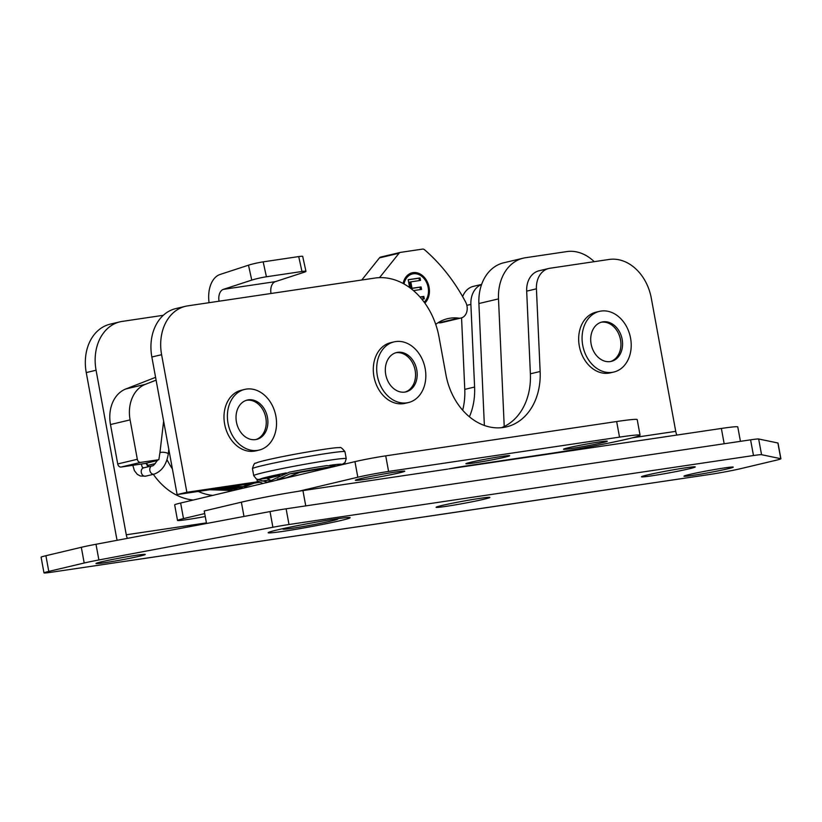 <?xml version="1.0" encoding="UTF-8"?>
<svg xmlns="http://www.w3.org/2000/svg" width="822" height="822" viewBox="0 0 822 822"><rect width="100%" height="100%" fill="white"/><g stroke="black" fill="none" stroke-linecap="round" stroke-linejoin="round"><path stroke-width="1.23" d="M271.64 480.849L266.801 478.27M336.249 518.908A27.927 1.171 -10.4 0 1 337.893 519.011A27.927 1.171 -10.4 0 1 331.862 520.86A27.927 1.171 -10.4 0 1 301.427 526.82A27.927 1.171 -10.4 0 1 282.953 529.091A27.927 1.171 -10.4 0 1 285.881 528.012M335.653 466.218L326.766 465.612A44.532 1.87 -10.4 0 0 289.344 472.167L267.489 482.165L257.605 479.565M259.947 481.826A44.532 1.87 -10.4 0 1 257.368 481.671L257.05 479.925A44.532 1.87 -10.4 0 1 257.307 479.658M257.368 481.671A44.532 1.87 -10.4 0 1 257.635 481.404L257.903 481.312M258.272 481.312L263.019 483.47M275.832 480.428L289.663 473.914A44.532 1.87 -10.4 0 1 327.084 467.358L331.811 467.132M322.255 469.403L314.651 469.824A34.288 1.439 169.6 0 0 299.691 472.445L285.378 478.157M236.438 422.035A20.221 15.669 76.7 0 0 256.628 439.4A20.221 15.669 76.7 0 0 267.479 417.432A20.221 15.669 76.7 0 0 247.288 400.057A20.221 15.669 76.7 0 0 236.438 422.035M255.796 439.575A20.221 15.669 76.7 0 0 265.835 417.823A20.221 15.669 76.7 0 0 246.477 400.283M275.884 416.179A31.174 24.157 -103.3 0 1 259.156 450.066A31.174 24.157 -103.3 0 1 228.454 425.313A31.174 24.157 -103.3 0 1 244.761 389.402A31.174 24.157 -103.3 0 1 275.884 416.179M244.761 389.402L241.37 390.214A31.174 24.157 76.7 0 0 225.053 426.115A31.174 24.157 76.7 0 0 255.755 450.867L259.156 450.066M591.121 344.007A20.221 15.669 76.7 0 0 611.301 361.372A20.221 15.669 76.7 0 0 622.162 339.394A20.221 15.669 76.7 0 0 601.971 322.029A20.221 15.669 76.7 0 0 591.121 344.007M610.479 361.536A20.221 15.669 76.7 0 0 620.518 339.784A20.221 15.669 76.7 0 0 601.159 322.255M630.566 338.15A31.174 24.157 -103.3 0 1 613.839 372.037A31.174 24.157 -103.3 0 1 583.137 347.274A31.174 24.157 -103.3 0 1 599.443 311.374A31.174 24.157 -103.3 0 1 630.566 338.15M599.443 311.374L596.042 312.175A31.174 24.157 76.7 0 0 579.736 348.086A31.174 24.157 76.7 0 0 610.438 372.839L613.839 372.037M594.214 261.673A44.532 34.514 -103.3 0 0 566.79 251.594L525.535 257.728A44.532 34.514 -103.3 0 0 523.285 258.159L503.681 262.804A44.532 34.514 76.7 0 0 478.897 303.534L484.363 425.447M478.897 303.534L498.502 298.889A44.532 34.514 -103.3 0 1 523.285 258.159M498.502 298.889L504.225 426.495M385.436 367.516A20.221 15.669 76.7 0 0 405.924 391.878A20.221 15.669 76.7 0 0 417.083 376.897A20.221 15.669 76.7 0 0 396.594 352.535A20.221 15.669 76.7 0 0 385.436 367.516M405.092 392.043A20.221 15.669 76.7 0 0 415.439 377.288A20.221 15.669 76.7 0 0 395.772 352.761M425.652 379.445A31.174 24.157 -103.3 0 1 408.452 402.533A31.174 24.157 -103.3 0 1 377.75 377.781A31.174 24.157 -103.3 0 1 394.067 341.88A31.174 24.157 -103.3 0 1 425.652 379.445M394.067 341.88L390.666 342.682A31.174 24.157 76.7 0 0 374.359 378.582A31.174 24.157 76.7 0 0 405.061 403.345L408.452 402.533M400.16 252.457L380.905 257.029A3.565 2.764 76.7 0 0 380.72 257.06A3.565 2.764 76.7 0 0 379.456 257.892L361.762 280.014M438.126 322.686A50.05 38.788 -103.3 0 1 438.999 322.789A11.046 8.559 76.7 0 0 441.445 322.666L461.06 318.011A11.046 8.559 -103.3 0 1 458.614 318.135A50.05 38.788 76.7 0 0 447.538 318.689A50.05 38.788 76.7 0 0 435.722 324.371M379.528 277.651A3.565 2.764 76.7 0 0 379.682 277.476L399.06 253.238A3.565 2.764 -103.3 0 1 400.335 252.416A3.565 2.764 -103.3 0 1 400.509 252.375L422.518 249.107A3.565 2.764 -103.3 0 1 424.573 249.775A166.907 129.342 -103.3 0 1 465.581 301.951A11.046 8.559 -103.3 0 1 461.06 318.011M424.162 302.177A15.741 12.196 76.7 0 0 428.18 287.464A15.741 12.196 76.7 0 0 412.459 273.952A15.741 12.196 76.7 0 0 404.013 283.98M419.95 296.978L423.844 296.403L424.296 298.889L421.881 299.249M409.633 287.597L408.185 279.706L420.063 277.939L420.515 280.415L410.815 281.864L411.997 288.275L421.08 286.929L421.542 289.416L413.456 290.608M423.412 277.826A16.923 13.111 76.7 0 0 411.647 272.945M424.481 302.599A16.923 13.111 76.7 0 0 427.769 296.187M412.459 273.952L411.37 274.209A15.741 12.196 76.7 0 0 403.325 282.593M403.119 283.487A16.923 13.111 -103.3 0 1 412.192 272.801A16.923 13.111 -103.3 0 1 429.084 287.33A16.923 13.111 -103.3 0 1 424.83 303.092M423.186 299.054L422.744 296.67L420.021 297.071M420.432 289.58L419.991 287.186L410.897 288.543L409.716 282.121L410.815 281.864M419.405 280.579L418.973 278.196L408.195 279.799M420.063 277.939L418.973 278.196M411.997 288.275L410.897 288.543M421.08 286.929L419.991 287.186M423.844 296.403L422.744 296.67M163.629 421.111L159.93 452.737L158.852 459.693L157.649 460.032C154.557 464.553 152.728 466.485 152.152 465.827L143.614 467.862A4.274 3.309 76.7 0 0 141.261 470.944A4.274 3.309 76.7 0 0 145.586 476.174L140.326 476L137.305 474.335L134.387 470.616L132.825 465.293M305.753 505.9L302.938 490.6A44.532 1.87 -10.4 0 0 298.725 491.248L357.817 477.222A22.266 0.935 -10.4 0 1 388.59 471.438L619.521 437.119A55.577 2.332 -10.4 0 1 640.061 435.177L637.204 419.6A55.577 2.332 169.6 0 0 616.654 421.532L385.734 455.85A22.266 0.935 169.6 0 0 354.95 461.645L180.635 503.023A27.784 1.161 169.6 0 0 174.665 504.862L177.521 520.449A27.784 1.161 -10.4 0 1 183.501 518.6L204.709 513.565M640.061 435.177A55.577 2.332 -10.4 0 1 609.287 442.966A55.577 2.332 -10.4 0 1 551.274 453.312L464.903 466.146A22.266 0.935 169.6 0 0 448.802 468.9L721.367 428.457L724.172 443.757M504.913 457.176A22.266 0.935 -10.4 0 1 480.634 461.923A22.266 0.935 -10.4 0 1 465.899 463.742A22.266 0.935 -10.4 0 1 487.631 458.799A22.266 0.935 -10.4 0 1 509.702 455.696A22.266 0.935 -10.4 0 1 504.913 457.176M602.505 442.668A22.266 0.935 -10.4 0 1 578.236 447.425A22.266 0.935 -10.4 0 1 563.502 449.233A22.266 0.935 -10.4 0 1 585.233 444.301A22.266 0.935 -10.4 0 1 607.294 441.198A22.266 0.935 -10.4 0 1 602.505 442.668M399.369 472.856A25.112 1.048 -10.4 0 1 371.996 478.219A25.112 1.048 -10.4 0 1 355.371 480.264A25.112 1.048 -10.4 0 1 379.877 474.695A25.112 1.048 -10.4 0 1 404.773 471.191A25.112 1.048 -10.4 0 1 399.369 472.856M205.253 516.535A27.784 1.161 -10.4 0 1 177.521 520.449M172.394 468.879A66.798 51.765 -103.3 0 1 167.524 460.68A3.565 2.764 76.7 0 0 166.958 459.837M212.816 495.389A66.798 51.765 -103.3 0 1 198.266 491.453M158.852 459.693L140.706 462.385A3.565 2.764 -103.3 0 1 137.325 459.293L130.092 419.888A33.486 25.955 -103.3 0 1 145.391 384.326L156.108 380.144M155.594 377.339L125.776 388.981A33.486 25.955 76.7 0 0 110.487 424.542L117.721 463.947A3.565 2.764 76.7 0 0 121.091 467.04L144.97 463.495A3.565 2.764 -103.3 0 1 147.919 465.334A66.798 51.765 76.7 0 0 148.628 466.67M153.416 474.438A57.376 44.46 76.7 0 1 153.334 474.335A66.798 51.765 76.7 0 0 193.221 500.033M462.663 410.178A60.561 46.936 76.7 0 0 464.769 389.371L461.563 317.878M469.413 416.764A60.561 46.936 76.7 0 0 474.592 387.039L470.883 304.376A22.266 17.252 -103.3 0 1 481.569 284.535M271.003 293.495A10.686 6.74 81.6 0 1 275.329 281.648L223.368 289.365L251.758 280.107A10.686 0.884 -12.3 0 1 266.42 276.778L263.174 261.858A10.686 0.884 167.7 0 0 248.501 265.187L220.09 274.456A26.664 16.82 81.6 0 0 209.086 302.691M223.368 289.365A10.686 6.74 -98.4 0 0 219.042 301.212M777.889 442.996L780.766 458.697A22.266 0.935 -10.4 0 1 780.9 458.768L778.023 443.068A22.266 0.935 169.6 0 0 777.889 442.996L758.665 438.989A22.266 0.935 169.6 0 0 750.589 439.832L286.107 508.808A22.266 0.935 169.6 0 0 270.017 511.561L95.999 544.267A22.266 0.935 169.6 0 0 81.316 547.308L84.193 563.008L48.786 571.413A22.266 0.935 -10.4 0 0 43.977 572.893A22.266 0.935 -10.4 0 0 52.187 572.122L137.654 559.433A26.664 16.82 81.6 0 1 136.76 559.597A26.664 16.82 81.6 0 1 135.856 559.7M117.156 540.29A26.664 16.82 81.6 0 1 116.447 537.115L86.248 372.572L96.071 370.239A44.532 34.514 -103.3 0 1 119.971 321.834A44.532 34.514 -103.3 0 1 122.221 321.402L163.301 315.299M206.425 522.884L126.269 534.783A10.686 6.74 -98.4 0 0 127.369 538.369M126.269 534.783L96.071 370.239M750.589 439.832L753.476 455.532L288.995 524.518L286.107 508.808M136.76 559.597L623.549 487.302A26.664 16.82 -98.4 0 0 624.443 487.127L709.9 474.438A22.266 0.935 -10.4 0 0 740.684 468.653L776.091 460.248A22.266 0.935 -10.4 0 0 780.9 458.768M277.158 529.964A41.686 1.747 -10.4 0 1 322.584 521.066A41.686 1.747 -10.4 0 1 350.151 517.685A41.686 1.747 -10.4 0 1 309.462 526.923A41.686 1.747 -10.4 0 1 268.157 532.728A41.686 1.747 -10.4 0 1 277.158 529.964M647.376 474.972A27.342 1.141 -10.4 0 1 677.174 469.146A27.342 1.141 -10.4 0 1 695.258 466.927A27.342 1.141 -10.4 0 1 668.574 472.989A27.342 1.141 -10.4 0 1 641.468 476.791A27.342 1.141 -10.4 0 1 647.376 474.972M689.36 474.51A25.05 1.048 -10.4 0 1 716.661 469.167A25.05 1.048 -10.4 0 1 733.224 467.132A25.05 1.048 -10.4 0 1 708.78 472.691A25.05 1.048 -10.4 0 1 683.945 476.185A25.05 1.048 -10.4 0 1 689.36 474.51M101.383 561.837A25.05 1.048 -10.4 0 1 128.684 556.494A25.05 1.048 -10.4 0 1 145.247 554.46A25.05 1.048 -10.4 0 1 120.803 560.018A25.05 1.048 -10.4 0 1 95.969 563.502A25.05 1.048 -10.4 0 1 101.383 561.837M441.989 505.479A27.342 1.141 -10.4 0 1 471.797 499.642A27.342 1.141 -10.4 0 1 489.871 497.423A27.342 1.141 -10.4 0 1 463.187 503.485A27.342 1.141 -10.4 0 1 436.092 507.297A27.342 1.141 -10.4 0 1 441.989 505.479M119.971 321.834L110.148 324.166A44.532 34.514 76.7 0 0 86.248 372.572M481.62 284.402L473.451 286.344A22.266 17.252 76.7 0 0 462.622 296.608M780.766 458.697L761.552 454.689L758.665 438.989M753.476 455.532A22.266 0.935 -10.4 0 1 761.552 454.689M270.017 511.561L272.894 527.262A22.266 0.935 -10.4 0 1 288.995 524.518M272.894 527.262L98.887 559.967L95.999 544.267M84.193 563.008A22.266 0.935 -10.4 0 1 98.887 559.967M81.316 547.308L45.909 555.713A22.266 0.935 169.6 0 0 41.1 557.193L43.977 572.893M275.329 281.648L303.719 272.39A10.686 0.884 -12.3 0 0 305.948 271.332L302.702 256.413A10.686 0.884 167.7 0 0 298.725 256.587L301.972 271.496A10.686 0.884 -12.3 0 1 305.948 271.332M263.174 261.858L298.725 256.587M266.42 276.778L301.972 271.496M302.938 490.6L447.713 469.105M501.471 427.697A60.561 46.936 76.7 0 0 530.385 373.805L526.676 291.142L536.427 288.83A22.266 17.252 -103.3 0 1 548.808 268.465A22.266 17.252 -103.3 0 1 549.939 268.249L609.071 259.464A44.532 34.514 -103.3 0 1 651.291 298.15L675.735 431.355L632.55 437.777M260.666 482.185L177.11 494.587L186.861 492.275L161.605 354.693A44.532 34.514 -103.3 0 1 185.515 306.287A44.532 34.514 -103.3 0 1 187.765 305.856L374.822 278.072A67.692 52.454 -103.3 0 1 438.989 336.876L445.956 374.863A60.561 46.936 76.7 0 0 506.434 426.885A60.561 46.936 76.7 0 0 540.136 371.493L536.427 288.83M186.861 492.275L257.512 481.784M298.725 491.248A44.532 1.87 169.6 0 0 241.37 502.18L204.236 510.986L206.538 523.491M548.808 268.465L539.068 270.777A22.266 17.252 76.7 0 0 526.676 291.142M177.11 494.587L151.854 357.005L161.605 354.693M185.515 306.287L175.764 308.599A44.532 34.514 76.7 0 0 151.854 357.005M740.427 441.342L737.776 426.916A44.532 1.87 169.6 0 0 721.367 428.457M676.886 435.064A10.686 6.74 81.6 0 1 675.735 431.355M329.725 465.334A41.706 1.747 -10.4 0 1 340.524 465.067M334.688 465.899A34.781 1.459 169.6 0 0 332.828 465.499M283.58 473.77A34.781 1.459 169.6 0 0 266.708 478.229M259.988 479.216A41.706 1.747 -10.4 0 1 268.835 476.637A41.706 1.747 -10.4 0 1 286.21 472.907M267.89 478.661A33.887 1.418 -10.4 0 1 279.819 475.527M252.446 468.684A47.029 1.973 -10.4 0 1 298.355 458.265A47.029 1.973 -10.4 0 1 344.963 451.71L346.237 458.676A47.029 1.973 169.6 0 0 315.227 462.467A47.029 1.973 169.6 0 0 263.883 472.516A47.029 1.973 169.6 0 0 253.731 475.65L252.446 468.684C253.618 464.512 254.645 462.704 255.529 463.269L257.789 462.354C265.259 459.971 285.902 455.809 301.068 453.107C324.217 449.079 337.03 447.271 339.527 447.682C340.308 446.757 342.116 448.093 344.963 451.71M269.739 479.925L261.704 481.096M314.651 469.824L327.084 467.358M299.691 472.445L289.663 473.914M285.789 477.859L277.702 479.041M458.614 318.135L438.999 322.789M379.682 277.476L378.829 277.682M379.456 257.892L399.06 253.238M159.93 452.737A4.274 1.151 6.7 0 1 160.68 452.419A4.274 1.151 6.7 0 1 165.458 452.562A4.274 1.151 6.7 0 1 168.263 453.98C166.568 464.543 161.852 471.263 154.125 474.15L145.586 476.174M152.101 465.848A4.274 3.309 76.7 0 0 149.799 468.91A4.274 3.309 76.7 0 0 154.176 474.14M229.708 486.778L245.449 486.521M223.111 487.754L240.178 487.775M216.628 488.72L236.315 488.648M210.216 489.676L230.797 489.963M357.817 477.222L354.95 461.645M388.59 471.438L385.734 455.85M619.521 437.119L616.654 421.532M183.501 518.6L180.635 503.023M137.325 459.293L117.721 463.947M130.092 419.888L110.487 424.542M145.391 384.326L125.776 388.981M121.091 467.04L140.706 462.385M147.919 465.334L155.286 463.577M166.578 460.906L167.524 460.68M157.372 460.546L144.97 463.495M464.769 389.371L474.592 387.039M248.501 265.187L251.758 280.107M466.845 305.342L470.883 304.376M624.443 487.127L137.654 559.433M48.786 571.413L45.909 555.713M146.285 463.69A57.376 44.46 76.7 0 0 148.052 466.804M530.385 373.805L540.136 371.493M241.37 502.18L243.99 516.452M253.731 475.65L256.289 478.887L257.933 479.514M341.171 464.913L344.983 462.622L346.237 458.676M267.006 478.188L257.605 479.555M335.386 466.125L339.496 465.314M400.335 252.416L380.72 257.06M168.808 449.336L168.263 453.991M245.1 486.614L254.234 483.141L245.275 486.562L229.276 486.84M222.659 487.826L239.777 487.867L250.063 483.757M242.5 487.117L239.952 487.826M216.145 488.792L234.465 489.131L239.777 487.456M231.855 489.645L229.317 490.354L209.723 489.748L229.153 490.395L234.465 488.71M141.281 464.04L142.268 467.204L143.614 467.862"/></g></svg>
